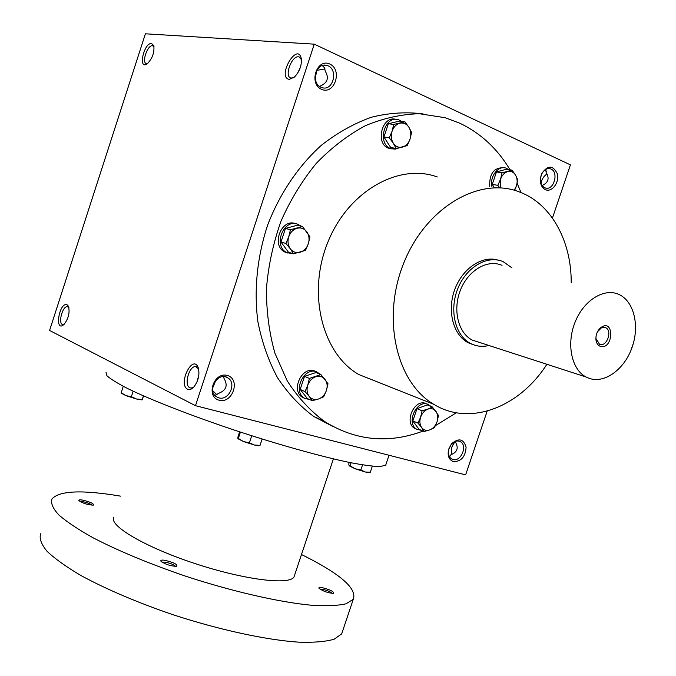 <?xml version="1.0" encoding="UTF-8"?>
<svg xmlns="http://www.w3.org/2000/svg" width="676" height="676" viewBox="0 0 676 676"><rect width="100%" height="100%" fill="white"/><g stroke="black" fill="none" stroke-linecap="round" stroke-linejoin="round"><path stroke-width="1.01" d="M212.534 388.345L215.847 380.301M197.13 381.594L198.879 374.656M217.106 394.961L212.678 390.652M214.875 395.409L219.235 393.086C226.35 390.12 227.956 385.244 224.052 378.459L223.545 376.625M322.334 65.597L324.598 67.862L325.215 71.141C329.204 77.841 327.573 82.818 320.306 86.063L319.799 86.553M325.004 68.91L316.875 70.346M193.581 387.264L191.08 388.075L189.863 387.77C183.737 385.328 189.06 365.75 195.609 366.629L198.6 368.935M321.066 87.263L322.097 87.643C333.682 91.564 338.684 68.073 326.795 65.437C316.03 61.964 310.487 83.173 321.066 87.263M321.531 89.333C334.468 95.265 342.816 69.941 329.863 64.043C316.858 57.84 308.391 83.621 321.531 89.333M315.253 78.255L316.757 70.566M297.541 73.338L300.406 67.254M453.503 461.666C461.243 461.556 465.443 456.706 466.094 447.115C463.516 438.817 458.658 437.71 451.526 443.786L448.653 449.261C447.284 455.717 448.898 459.849 453.503 461.666M452.971 459.503C460.914 462.105 467.893 445.577 460.474 441.732C457.373 440.203 454.314 441.09 451.298 444.402L448.872 449.025C447.808 453.52 448.687 456.807 451.517 458.877L452.971 459.503M545.321 189.643C551.793 192.753 559.551 182.579 557.37 173.893C552.993 164.969 547.729 164.952 541.569 173.842L540.394 178.287C540.014 183.864 541.653 187.641 545.321 189.643M544.687 187.725L545.236 187.936C554.033 191.266 559.373 171.096 550.289 168.806C546.647 168.062 543.715 169.921 541.518 174.391L540.53 178.134C540.208 182.841 541.594 186.035 544.687 187.725M293.714 77.689L291.01 78.053C283.666 76.667 292.091 54.502 299.045 56.953L301.454 59.657M289.227 79.371C276.476 77.123 297.702 40.915 301.352 58.82C301.775 65.682 299.451 71.783 294.373 77.132L289.227 79.371M187.556 389.232C177.611 384.23 192.719 353.43 198.212 367.643C199.868 374.056 198.541 380.36 194.232 386.537C191.874 389.258 189.652 390.153 187.556 389.232M151.551 43.45C143.633 42.825 137.803 70.862 147.368 63.654C152.43 58.406 154.576 52.407 153.798 45.655L151.551 43.45M154.052 46.813L152.48 45.715C147.444 44.895 141.394 62.8 146.439 63.569L147.529 63.527M67.068 304.758C59.184 301.564 54.148 333.234 63.958 324.488C68.521 318.649 70.025 312.574 68.453 306.27L67.068 304.758M68.901 307.538L67.448 306.642C62.31 305.789 57.654 324.607 63.02 324.581L64.051 324.395M545.853 169.33L546.149 172.591C549.689 178.354 548.346 182.672 542.118 185.52M449.405 456.604L450.977 454.695C457.39 452.134 458.835 447.858 455.303 441.867L455.387 441.386M49.576 330.454L145.399 33.8L314.264 44.16L195.491 405.685L49.576 330.454M219.168 400.243C232.696 403.91 240.884 379.092 227.33 375.459C213.726 371.546 205.419 396.812 219.168 400.243M333.268 426.7L313.656 416.408C299.857 406.149 287.807 393.246 277.515 377.698C268.465 360.815 261.925 342.157 257.886 321.717C253.77 290.232 257.134 256.66 267.772 224.745C279.872 193.412 298.488 165.916 321.43 145.239C337.349 132.783 354.038 123.446 371.496 117.21C389.046 112.867 406.234 111.76 423.066 113.898M552.427 218.078L570.417 164.876L314.264 44.16M487.176 411.092L465.62 474.873L195.491 405.685M451.348 451.838L451.914 447.199L453.689 443.042M546.876 364.279C519.489 407.256 469.913 426.666 433.815 404.324C396.567 382.709 381.365 318.726 403.597 263.471C425.415 208.022 478.6 176.546 518.467 191.587L522.717 193.277C552.731 206.256 571.406 242.54 571.212 282.576M378.163 382.219L358.711 374.487C322.46 353.717 307.014 293.975 327.59 242.87C347.76 191.578 398.468 162.696 437.313 176.96M473.225 344.709L468.223 342.749C453.309 335.169 446.895 311.095 454.644 289.852C462.223 268.541 482.165 255.148 498.051 260.116M423.1 431.068C388.337 444.005 355.415 440.76 324.345 421.342C310.081 410.678 297.702 397.184 287.215 380.858L274.946 353.244C269.175 332.862 266.344 311.323 266.454 288.61C268.338 265.668 273.188 243.183 281.013 221.145C290.435 199.851 302.197 180.585 316.3 163.347C331.468 147.655 347.87 135.09 365.513 125.635C383.495 118.165 401.451 114.202 419.39 113.729L445.154 117.725L459.925 123.26C480.771 133.256 497.477 148.779 510.059 169.82M517.157 183.34L521.027 192.567M456.351 412.766L435.479 425.618M451.898 454.39L451.365 449.43L451.779 447.174L454.948 441.563M450.03 456.139L449.278 456.351M540.969 183.145C541.856 179.039 543.876 175.98 547.045 173.977M544.679 170.099L546.343 171.417M218.821 397.843C228.716 401.02 236.938 383.453 228.099 378.028C218.618 370.794 206.231 390.069 216.193 396.601L218.821 397.843M386.199 463.685L385.675 465.257L379.904 466.55C372.991 466.381 362.911 465.029 349.653 462.494C320.77 456.461 278.047 444.521 234.462 430.13C191.038 415.579 151.728 400.226 128.195 388.827C117.742 383.469 110.661 379.118 106.943 375.746L105.98 372.214M294.626 575.09L293.992 576.991C289.336 585.424 243.301 579.687 193.742 563.142C144.123 546.69 108.118 525.142 113.914 517.089M301.488 554.514C340.113 573.67 357.376 588.61 353.269 599.325L346.036 603.803C337.941 605.679 326.466 606.169 311.611 605.257C279.399 602.24 232.586 591.585 185.494 576.146C149.734 563.911 119.077 551.202 93.525 538.02C78.475 529.638 66.916 521.957 58.863 514.985C52.939 508.572 50.624 503.265 51.9 499.065C59.116 490.632 82.066 489.661 120.759 496.167M165.164 560.353C174.129 562.618 177.949 564.621 176.622 566.353C170.487 566.082 165.257 564.367 160.93 561.198C160.381 560.108 161.792 559.821 165.164 560.353M83.165 500.206C90.821 502.175 94.201 503.814 93.296 505.141C87.779 504.879 82.987 503.383 78.906 500.654C78.475 499.767 79.895 499.615 83.165 500.206M322.097 587.613C330.429 589.793 334.197 591.711 333.403 593.367C327.725 592.903 322.917 591.196 318.971 588.238C318.573 587.427 319.621 587.216 322.097 587.613M342.952 630.049L341.659 633.911L334.155 639.209C325.883 641.634 314.247 642.631 299.257 642.2C266.775 640.096 219.827 630.049 172.786 614.653C137.084 602.392 106.563 589.404 81.221 575.673C66.324 566.902 54.933 558.773 47.05 551.295C41.312 544.357 39.174 538.518 40.628 533.77M320.035 589.202L322.393 589.278C327.074 590.334 330.37 591.703 332.279 593.393M80.013 501.55L83.292 501.769C87.542 502.733 90.466 503.882 92.071 505.2M161.953 562.119L165.366 562.145C170.546 563.277 173.952 564.705 175.583 566.429M360.857 469.938L365.285 472L370.296 472.237L368.395 472.583L365.285 472L355.128 468.764L360.857 469.938L362.556 464.877M349.146 465.832L355.128 468.764L350.033 465.772L351.03 462.773M350.033 465.772L349.095 465.764L348.757 463.964L349.281 462.418M370.296 472.237L372.324 466.187M258.367 445.754L260.006 445.416L258.367 445.754L254.421 445.036L243.529 441.572L249.402 442.772L251.717 435.75M237.927 438.724L243.529 441.572L238.315 438.445L240.411 432.099M238.315 438.445L237.851 438.563L238.011 436.772L239.642 431.846M260.006 445.416L262.144 439.037M249.402 442.772L254.421 445.036L260.049 445.366M142.154 399.812L136.518 399.009L125.964 395.637L131.372 396.702L133.164 391.21M121.241 393.178L125.964 395.637L121.173 392.722L123.26 386.334M143.549 395.925L142.222 399.744L143.405 395.866M131.372 396.702L136.518 399.009L142.239 399.448M434.389 427.671L429.885 429.851L424.148 431.516L421.663 427.57C423.784 430.215 426.531 430.975 429.885 429.851C433.215 428.457 435.606 425.779 437.051 421.824C438.293 417.81 437.963 414.363 436.062 411.49C433.975 408.819 431.246 408.025 427.866 409.124C424.503 410.493 422.094 413.18 420.624 417.176C419.382 421.241 419.728 424.705 421.663 427.57L417.954 423.083L420.624 417.176L422.094 410.763L427.866 409.124L432.395 406.994L438.496 415.47L437.051 421.824L434.389 427.671M432.395 406.994L427.249 404.932L416.974 408.676L412.85 420.937L419.044 429.336L424.148 431.516M425.441 403.302C414.033 399.186 403.935 422.652 414.658 428.364L416.754 429.268M431.347 406.572L427.519 404.13C416.103 400.015 405.98 423.531 416.712 429.243L421.57 430.418M412.85 420.937L417.954 423.083M416.974 408.676L422.094 410.763M323.677 396.77L318.54 398.992L312.227 400.707L309.211 396.398C311.67 399.279 314.779 400.141 318.54 398.992C322.266 397.556 324.894 394.733 326.423 390.517C327.716 386.233 327.26 382.531 325.055 379.413C322.629 376.507 319.528 375.611 315.743 376.726C311.982 378.129 309.329 380.968 307.774 385.235C306.473 389.57 306.955 393.297 309.211 396.398L305.02 391.556L307.774 385.235L309.38 378.416L320.914 374.555L328.004 383.757L326.423 390.517L323.677 396.77M320.914 374.555L316.013 372.535L304.521 376.355L300.178 389.435L307.377 398.553L312.227 400.707M316.258 371.665L314.323 370.854C301.631 366.316 290.688 390.542 302.4 397.294L304.766 398.426M320.813 374.512L316.3 371.673C303.592 367.127 292.623 391.404 304.352 398.164L310.081 399.753M300.178 389.435L305.02 391.556M304.521 376.355L309.38 378.416M305.476 250.424L293.494 253.77L290.3 248.793C292.885 252.047 296.147 253.204 300.093 252.258C303.98 251.007 306.718 248.193 308.307 243.799C309.65 239.321 309.16 235.341 306.836 231.843C304.285 228.556 301.031 227.364 297.068 228.26C293.139 229.485 290.367 232.316 288.753 236.752C287.41 241.29 287.925 245.304 290.3 248.793L285.906 243.445L288.753 236.752L290.435 229.73L302.502 226.485L309.963 236.853L308.307 243.799L305.476 250.424M302.502 226.485L297.516 225.184L285.483 228.412L280.988 242.05L288.559 252.325L293.494 253.77M295.801 223.773C281.41 217.596 270.687 245.827 285.027 252.097L287.815 253.044M300.93 226.08L297.812 224.297C283.405 218.103 272.656 246.402 287.021 252.689L293.325 253.72M280.988 242.05L285.906 243.445M285.483 228.412L290.435 229.73M407.197 145.661L396.06 148.399L393.297 143.211C395.629 146.565 398.62 147.867 402.279 147.123C405.896 146.075 408.481 143.413 410.028 139.146C411.354 134.778 410.974 130.806 408.895 127.232C406.606 123.852 403.623 122.517 399.938 123.209C396.288 124.232 393.677 126.894 392.097 131.22C390.77 135.639 391.167 139.645 393.297 143.211L389.249 137.803L392.097 131.22L393.685 124.443L404.899 121.815L408.895 127.232L411.591 132.445L410.028 139.146L407.197 145.661M404.899 121.815L399.516 121.105L388.337 123.716L383.926 137.008L390.728 147.545L396.06 148.399M396.026 119.39C381.83 115.021 374.783 144.394 389.03 148.357L391.649 148.847M401.764 121.401L398.654 119.796C384.348 114.633 376.633 144.622 391.184 148.703L395.308 149.142L399.398 147.765M383.926 137.008L389.249 137.803M388.337 123.716L393.685 124.443M514.225 190.226L516.354 186.179C517.622 182.089 517.36 178.405 515.577 175.126C513.608 172.042 510.98 170.859 507.701 171.594C504.431 172.617 502.057 175.152 500.578 179.199L500.333 187.877M499.758 187.852L497.815 185.342L500.578 179.199L502.023 172.828L512.036 170.141L515.577 175.126L517.782 179.867L516.354 186.179L514.622 190.345M503.595 167.716C493.869 167.572 489.247 173.808 489.72 186.407M508.605 169.583L505.876 168.087C498.212 165.138 489.407 176.935 491.959 186.813M512.036 170.141L506.451 169.237L496.463 171.907L492.289 184.362L493.987 187.176M492.289 184.362L497.815 185.342M496.463 171.907L502.023 172.828M595.962 336.927L595.962 338.558L599.57 344.346C606.659 347.388 612.777 330.657 605.654 327.708L603.634 327.277L601.471 327.801L597.525 331.713M633.327 343.493L630.708 350.988M511.926 267.823L503.206 261.696C487.489 254.691 466.271 267.02 457.753 288.745C449.025 310.368 455.244 335.735 470.64 343.535L475.27 345.402L479.402 346.222L484.734 346.273L489.052 345.529M502.023 265.364C487.658 258.908 468.248 270.18 460.457 290.029C452.481 309.794 458.176 332.998 472.287 340.096L479.411 342.402M589.295 378.391C604.843 383.757 624.497 369.257 632.068 347.456C639.851 325.748 633.978 301.124 618.853 294.432C604.141 287.587 583.667 300.296 575.039 322.266C566.218 344.143 571.55 369.502 586.007 376.971L589.295 378.391M600.229 346.332C613.842 350.32 614.45 317.069 600.516 327.852C597.297 330.877 595.759 334.73 595.919 339.411C596.291 342.994 597.728 345.292 600.229 346.332M196.851 366.975L195.609 366.629M326.795 65.437L324.117 65.217M451.298 444.402L451.526 443.786M541.518 174.391L541.569 173.842M198.398 368.183L198.212 367.643M152.793 45.765L153.283 45.976M68.656 306.752L68.453 306.27M67.448 306.642L68.115 306.836M550.289 168.806L548.819 168.569M460.474 441.732L459.122 441.158M358.711 374.487L433.815 404.324M313.656 416.408L324.345 421.342M451.365 449.43L451.416 449.861M545.743 170.529L544.991 170.183M299.882 57.342L299.045 56.953M228.099 378.028L225.666 376.904M385.675 465.257L389.03 455.252M293.992 576.991L333.386 458.886M341.659 633.911L353.269 599.325M368.395 472.583L369.89 472.279M121.612 393.567L121.139 393.06M141.284 399.905L142.171 399.719M416.712 429.243L414.658 428.364M304.352 398.164L302.4 397.294M287.021 252.689L285.027 252.097M391.184 148.703L389.03 148.357M605.654 327.708L604.183 327.294M470.64 343.535L468.223 342.749M586.007 376.971L472.287 340.096M595.962 338.558L595.919 339.411M599.806 328.891L600.516 327.852"/></g></svg>
